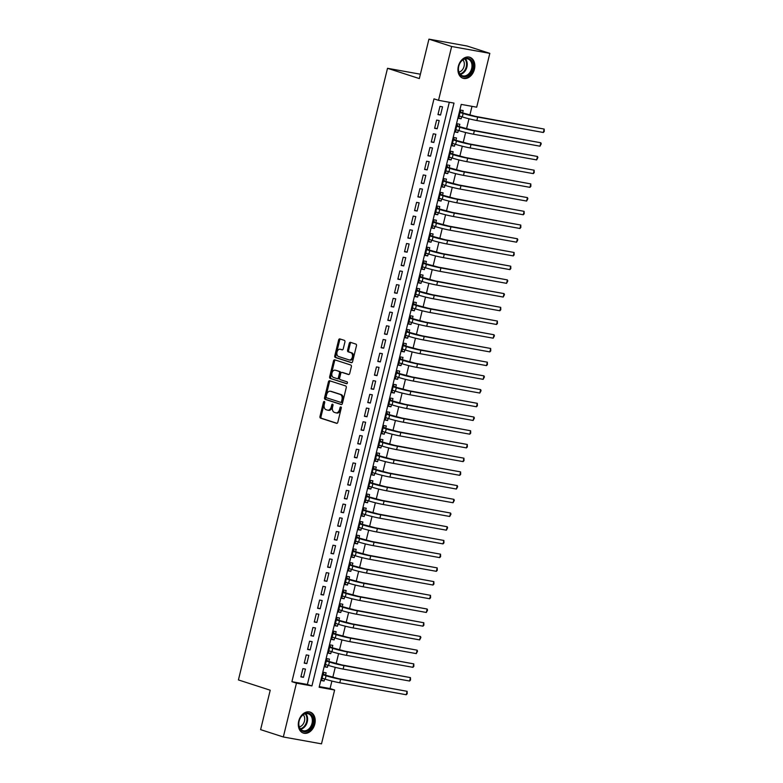<?xml version="1.0" encoding="UTF-8"?>
<svg xmlns="http://www.w3.org/2000/svg" width="783" height="783" viewBox="0 0 783 783"><rect width="100%" height="100%" fill="white"/><g stroke="black" fill="none" stroke-linecap="round" stroke-linejoin="round"><path stroke-width="1.17" d="M324.319 401.444A0.969 0.656 -79.8 0 0 323.457 402.188L319.973 416.487A1.39 0.93 -79.8 0 0 320.541 418.122L336.592 423.319A1.39 0.93 -79.8 0 0 337.816 422.262L341.3 407.953A0.969 0.656 -79.8 0 0 340.057 407.551L339.597 409.401A4.444 2.985 -79.8 0 1 335.956 412.856A4.444 2.985 -79.8 0 1 335.692 412.788L334.361 412.357A4.444 2.985 -79.8 0 1 332.55 407.131L333.01 405.271A0.969 0.656 -79.8 0 0 331.757 404.87L331.307 406.72A4.444 2.985 -79.8 0 1 327.666 410.175A4.444 2.985 -79.8 0 1 327.402 410.106L326.061 409.675A4.444 2.985 -79.8 0 1 324.26 404.449L324.71 402.589A0.969 0.656 -79.8 0 0 324.319 401.444M324.7 401.914A0.969 0.656 -79.8 0 0 324.495 402.374L321.01 416.673A1.39 0.93 -79.8 0 0 321.568 418.308L337.023 423.309M341.29 407.277A0.969 0.656 -79.8 0 0 341.085 407.737L340.634 409.587L339.597 409.401M333 404.596A0.969 0.656 -79.8 0 0 332.785 405.056L332.335 406.906L331.307 406.72M474.439 69.207A11.031 8.143 -72.1 0 1 462.998 78.261A11.031 8.143 -72.1 0 1 458.349 66.31A11.031 8.143 -72.1 0 1 469.78 57.257A11.031 8.143 -72.1 0 1 474.439 69.207M314.805 724.04A11.031 8.143 -72.1 0 1 303.364 733.084A11.031 8.143 -72.1 0 1 298.714 721.143A11.031 8.143 -72.1 0 1 310.156 712.09A11.031 8.143 -72.1 0 1 314.805 724.04M344.921 341.995A1.39 0.93 -79.8 0 0 344.354 340.36L339.851 338.912A1.39 0.93 -79.8 0 0 338.628 339.969L334.762 355.854A1.39 0.93 -79.8 0 0 335.32 357.488L351.381 362.676A1.39 0.93 -79.8 0 0 352.595 361.619L356.471 345.734A1.39 0.93 -79.8 0 0 355.903 344.099L350.461 342.337A1.39 0.93 -79.8 0 0 349.247 343.394L347.583 350.197A1.39 0.93 -79.8 0 0 348.151 351.831L350.853 352.702A3.719 2.496 -79.8 0 1 352.399 356.911A3.719 2.496 -79.8 0 1 349.316 359.955A3.719 2.496 -79.8 0 1 349.091 359.906L338.52 356.49A3.719 2.496 -79.8 0 1 336.974 352.281A3.719 2.496 -79.8 0 1 340.057 349.228A3.719 2.496 -79.8 0 1 340.282 349.287L342.044 349.854A1.39 0.93 -79.8 0 0 343.257 348.797L344.921 341.995M283.329 736.979L260.612 729.639L270.223 690.215L238.423 679.928L387.516 68.297L419.326 78.574L428.937 39.15L451.654 46.491L489.815 53.361L476.7 107.193L461.226 104.403L319.141 687.239L334.615 690.019L321.5 743.85L283.329 736.979L296.454 683.158L311.928 685.937L454.003 103.102L438.529 100.322L451.654 46.491M438.529 100.322L433.988 98.854L291.912 681.69L296.454 683.158M329.643 380.773A1.39 0.93 -79.8 0 0 328.429 381.83L324.554 397.715A1.39 0.93 -79.8 0 0 325.121 399.35L341.173 404.537A1.39 0.93 -79.8 0 0 342.396 403.48L346.262 387.595A1.39 0.93 -79.8 0 0 345.704 385.96L329.643 380.773M329.653 376.78L333.529 360.894A1.39 0.93 -79.8 0 1 334.752 359.837L350.804 365.035A1.39 0.93 -79.8 0 1 351.371 366.669L349.707 373.462A1.39 0.93 -79.8 0 1 348.494 374.519L341.975 372.414A1.39 0.93 -79.8 0 0 340.762 373.471L339.656 377.983A1.39 0.93 -79.8 0 0 340.223 379.618L347.006 381.81A0.969 0.656 -79.8 0 1 346.546 383.69L330.22 378.414A1.39 0.93 -79.8 0 1 329.653 376.78L330.69 376.966L334.556 361.08L333.529 360.894M461.667 116.716L461.167 118.771L458.672 117.969M462.587 112.948L463.174 110.55L460.59 110.08L458.584 118.311L461.167 118.771M458.319 130.428L457.82 132.484L455.324 131.681M459.239 126.66L459.827 124.262L457.252 123.792L455.246 132.024L457.82 132.484M454.982 144.141L454.483 146.206L451.987 145.393M455.902 140.372L456.489 137.974L453.905 137.514L451.899 145.736L454.483 146.206M451.634 157.863L451.135 159.918L448.639 159.106M452.554 154.085L453.142 151.687L450.568 151.227L448.561 159.448L451.135 159.918M448.297 171.575L447.788 173.63L445.302 172.818M449.217 167.797L449.794 165.399L447.22 164.939L445.214 173.16L447.788 173.63M444.95 185.287L444.45 187.343L441.955 186.54M445.87 181.519L446.457 179.111L443.873 178.651L441.866 186.883L444.45 187.343M441.612 198.999L441.103 201.055L438.607 200.252M442.532 195.231L443.109 192.833L440.535 192.364L438.529 200.595L441.103 201.055M438.265 212.712L437.766 214.767L435.27 213.965M439.185 208.944L439.772 206.546L437.188 206.076L435.182 214.307L437.766 214.767M434.917 226.424L434.418 228.479L431.922 227.677M435.837 222.656L436.425 220.258L433.851 219.788L431.844 228.019L434.418 228.479M431.58 240.136L431.081 242.201L428.585 241.389M432.5 236.368L433.087 233.97L430.503 233.51L428.497 241.732L431.081 242.201M428.232 253.858L427.733 255.914L425.238 255.101M429.153 250.08L429.74 247.682L427.166 247.222L425.159 255.444L427.733 255.914M424.895 267.571L424.396 269.626L421.9 268.823M425.815 263.793L426.392 261.395L423.818 260.935L421.812 269.166L424.396 269.626M421.548 281.283L421.048 283.338L418.553 282.536M422.468 277.515L423.055 275.107L420.471 274.647L418.474 282.878L421.048 283.338M418.21 294.995L417.701 297.051L415.205 296.248M419.13 291.227L419.708 288.829L417.133 288.359L415.127 296.591L417.701 297.051M414.863 308.708L414.364 310.763L411.868 309.96M415.783 304.939L416.37 302.541L413.786 302.072L411.78 310.303L414.364 310.763M411.525 322.42L411.016 324.485L408.52 323.673M412.435 318.652L413.023 316.254L410.449 315.784L408.442 324.015L411.016 324.485M408.178 336.132L407.679 338.197L405.183 337.385M409.098 332.364L409.685 329.966L407.101 329.506L405.095 337.727L407.679 338.197M404.831 349.854L404.331 351.91L401.836 351.097M405.751 346.076L406.338 343.678L403.764 343.218L401.757 351.44L404.331 351.91M401.493 363.566L400.994 365.622L398.498 364.819M402.413 359.788L403 357.391L400.416 356.931L398.41 365.162L400.994 365.622M398.146 377.279L397.647 379.334L395.151 378.532M399.066 373.511L399.653 371.103L397.079 370.643L395.072 378.874L397.647 379.334M394.808 390.991L394.299 393.046L391.813 392.244M395.728 387.223L396.306 384.825L393.732 384.355L391.725 392.586L394.299 393.046M391.461 404.703L390.962 406.759L388.466 405.956M392.381 400.935L392.968 398.537L390.384 398.067L388.378 406.299L390.962 406.759M388.123 418.416L387.614 420.481L385.119 419.668M389.043 414.647L389.621 412.25L387.047 411.78L385.04 420.011L387.614 420.481M384.776 432.138L384.277 434.193L381.781 433.381M385.696 428.36L386.283 425.962L383.699 425.502L381.693 433.723L384.277 434.193M381.429 445.85L380.93 447.905L378.434 447.093M382.349 442.072L382.936 439.674L380.362 439.214L378.355 447.436L380.93 447.905M378.091 459.562L377.592 461.618L375.096 460.815M379.011 455.794L379.598 453.386L377.014 452.926L375.008 461.158L377.592 461.618M374.744 473.275L374.245 475.33L371.749 474.527M375.664 469.506L376.251 467.099L373.677 466.639L371.671 474.87L374.245 475.33M371.406 486.987L370.907 489.042L368.411 488.24M372.326 483.219L372.904 480.821L370.33 480.351L368.323 488.582L370.907 489.042M368.059 500.699L367.56 502.755L365.064 501.952M368.979 496.931L369.566 494.533L366.982 494.063L364.986 502.295L367.56 502.755M364.721 514.411L364.212 516.477L361.717 515.664M365.641 510.643L366.219 508.245L363.645 507.785L361.638 516.007L364.212 516.477M361.374 528.134L360.875 530.189L358.379 529.377M362.294 524.356L362.881 521.958L360.297 521.498L358.291 529.719L360.875 530.189M358.037 541.846L357.528 543.901L355.032 543.089M358.947 538.068L359.534 535.67L356.96 535.21L354.953 543.431L357.528 543.901M354.689 555.558L354.19 557.613L351.694 556.811M355.609 551.79L356.196 549.382L353.613 548.922L351.606 557.153L354.19 557.613M351.342 569.27L350.843 571.326L348.347 570.523M352.262 565.502L352.849 563.104L350.275 562.634L348.269 570.866L350.843 571.326M348.004 582.983L347.505 585.038L345.009 584.235M348.924 579.214L349.512 576.817L346.928 576.347L344.921 584.578L347.505 585.038M344.657 596.695L344.158 598.75L341.662 597.948M345.577 592.927L346.164 590.529L343.59 590.059L341.584 598.29L344.158 598.75M341.319 610.407L340.811 612.472L338.325 611.66M342.24 606.639L342.817 604.241L340.243 603.781L338.236 612.003L340.811 612.472M337.972 624.129L337.473 626.185L334.977 625.372M338.892 620.351L339.479 617.953L336.896 617.493L334.889 625.715L337.473 626.185M334.635 637.842L334.126 639.897L331.63 639.094M335.555 634.064L336.132 631.666L333.558 631.206L331.552 639.437L334.126 639.897M331.287 651.554L330.788 653.609L328.292 652.807M332.207 647.786L332.795 645.378L330.211 644.918L328.204 653.149L330.788 653.609M327.94 665.266L327.441 667.322L324.945 666.519M328.86 661.498L329.447 659.1L326.873 658.63L324.867 666.862L327.441 667.322M302.894 668.633L300.887 676.864L303.471 677.324L305.478 669.093L302.894 668.633M306.241 654.921L304.235 663.152L306.819 663.612L308.815 655.381L306.241 654.921M309.588 641.208L307.582 649.43L310.156 649.9L312.163 641.668L309.588 641.208M312.926 627.496L310.92 635.718L313.503 636.188L315.51 627.956L312.926 627.496M316.273 613.774L314.267 622.005L316.841 622.465L318.847 614.244L316.273 613.774M319.611 600.062L317.604 608.293L320.188 608.753L322.195 600.532L319.611 600.062M322.958 586.35L320.952 594.581L323.526 595.041L325.532 586.81L322.958 586.35M326.296 572.637L324.289 580.869L326.873 581.329L328.88 573.097L326.296 572.637M329.643 558.925L327.637 567.146L330.211 567.616L332.217 559.385L329.643 558.925M332.981 545.213L330.984 553.434L333.558 553.904L335.564 545.673L332.981 545.213M336.328 531.491L334.321 539.722L336.905 540.192L338.912 531.96L336.328 531.491M339.675 517.778L337.669 526.01L340.243 526.47L342.249 518.248L339.675 517.778M343.013 504.066L341.006 512.297L343.59 512.757L345.597 504.536L343.013 504.066M346.36 490.354L344.354 498.585L346.928 499.045L348.934 490.814L346.36 490.354M349.698 476.641L347.691 484.873L350.275 485.333L352.281 477.101L349.698 476.641M353.045 462.929L351.038 471.151L353.613 471.62L355.619 463.389L353.045 462.929M356.382 449.217L354.376 457.438L356.96 457.908L358.966 449.677L356.382 449.217M359.73 435.495L357.723 443.726L360.307 444.196L362.304 435.965L359.73 435.495M363.077 421.783L361.071 430.014L363.645 430.474L365.651 422.252L363.077 421.783M366.415 408.07L364.408 416.302L366.992 416.762L368.999 408.54L366.415 408.07M369.762 394.358L367.756 402.589L370.33 403.049L372.336 394.818L369.762 394.358M373.099 380.646L371.093 388.877L373.677 389.337L375.683 381.106L373.099 380.646M376.447 366.933L374.44 375.155L377.014 375.625L379.021 367.393L376.447 366.933M379.784 353.221L377.778 361.443L380.362 361.912L382.368 353.681L379.784 353.221M383.132 339.499L381.125 347.73L383.699 348.2L385.706 339.969L383.132 339.499M386.469 325.787L384.473 334.018L387.047 334.478L389.053 326.257L386.469 325.787M389.817 312.074L387.81 320.306L390.394 320.766L392.4 312.544L389.817 312.074M393.164 298.362L391.157 306.593L393.732 307.053L395.738 298.822L393.164 298.362M396.501 284.65L394.495 292.881L397.079 293.341L399.085 285.11L396.501 284.65M399.849 270.938L397.842 279.159L400.416 279.629L402.423 271.398L399.849 270.938M403.186 257.225L401.18 265.447L403.764 265.917L405.77 257.685L403.186 257.225M406.534 243.503L404.527 251.734L407.101 252.195L409.108 243.973L406.534 243.503M409.871 229.791L407.865 238.022L410.449 238.482L412.455 230.261L409.871 229.791M413.218 216.079L411.212 224.31L413.796 224.77L415.793 216.548L413.218 216.079M416.566 202.366L414.559 210.598L417.133 211.058L419.14 202.826L416.566 202.366M419.903 188.654L417.897 196.876L420.481 197.345L422.487 189.114L419.903 188.654M423.251 174.942L421.244 183.163L423.818 183.633L425.825 175.402L423.251 174.942M426.588 161.22L424.582 169.451L427.166 169.921L429.172 161.689L426.588 161.22M429.936 147.507L427.929 155.739L430.503 156.199L432.51 147.977L429.936 147.507M433.273 133.795L431.267 142.026L433.851 142.486L435.857 134.265L433.273 133.795M436.62 120.083L434.614 128.314L437.188 128.774L439.194 120.543L436.62 120.083M291.912 681.69L307.386 684.469L449.305 102.26M440.535 115.062L442.542 106.831L439.968 106.371L437.961 114.602L440.535 115.062L438.04 114.259M319.298 686.613L330.074 688.551L331.904 681.044M332.795 677.383L335.251 667.331M336.142 663.671L338.589 653.619M339.479 649.959L341.936 639.907M342.827 636.246L345.274 626.194M346.164 622.534L348.621 612.482M349.512 608.822L351.959 598.77M352.859 595.109L355.306 585.048M356.196 581.387L358.643 571.336M359.544 567.675L361.991 557.623M362.881 553.963L365.338 543.911M366.229 540.25L368.676 530.199M369.566 526.538L372.023 516.486M372.914 512.826L375.36 502.774M376.251 499.114L378.708 489.052M379.598 485.391L382.045 475.34M382.946 471.679L385.393 461.627M386.283 457.967L388.74 447.915M389.631 444.255L392.077 434.203M392.968 430.542L395.425 420.491M396.315 416.83L398.762 406.769M399.653 403.118L402.11 393.056M403 389.396L405.447 379.344M406.348 375.683L408.795 365.632M409.685 361.971L412.132 351.919M413.033 348.259L415.479 338.207M416.37 334.547L418.827 324.495M419.717 320.834L422.164 310.773M423.055 307.112L425.512 297.06M426.402 293.4L428.849 283.348M429.74 279.688L432.196 269.636M433.087 265.975L435.534 255.924M436.434 252.263L438.881 242.211M439.772 238.551L442.229 228.499M443.119 224.838L445.566 214.777M446.457 211.116L448.913 201.065M449.804 197.404L452.251 187.352M453.142 183.692L455.598 173.64M456.489 169.98L458.936 159.928M459.836 156.267L462.283 146.215M463.174 142.555L465.621 132.503M466.521 128.843L468.968 118.781M469.859 115.121L472.002 106.341M325.522 675.21L326.11 672.812L323.526 672.343L321.519 680.574L324.103 681.034L324.602 678.978M420.393 74.209L387.516 68.297M428.937 39.15L467.099 46.021L489.815 53.361M330.074 688.551L334.615 690.019M307.386 684.469L311.928 685.937M324.103 681.034L321.607 680.231M303.471 677.324L300.975 676.522M306.819 663.612L304.323 662.81M310.156 649.9L307.66 649.087M313.503 636.188L311.008 635.375M316.841 622.465L314.345 621.663M320.188 608.753L317.692 607.951M323.526 595.041L321.03 594.238M326.873 581.329L324.377 580.526M330.211 567.616L327.725 566.804M333.558 553.904L331.062 553.092M336.905 540.192L334.41 539.379M340.243 526.47L337.747 525.667M343.59 512.757L341.094 511.955M346.928 499.045L344.432 498.242M350.275 485.333L347.779 484.53M353.613 471.62L351.117 470.808M356.96 457.908L354.464 457.096M360.307 444.196L357.811 443.384M363.645 430.474L361.149 429.671M366.992 416.762L364.496 415.959M370.33 403.049L367.834 402.247M373.677 389.337L371.181 388.534M377.014 375.625L374.519 374.812M380.362 361.912L377.866 361.1M383.699 348.2L381.213 347.388M387.047 334.478L384.551 333.675M390.394 320.766L387.898 319.963M393.732 307.053L391.236 306.251M397.079 293.341L394.583 292.539M400.416 279.629L397.921 278.817M403.764 265.917L401.268 265.104M407.101 252.195L404.605 251.392M410.449 238.482L407.953 237.68M413.796 224.77L411.3 223.967M417.133 211.058L414.638 210.255M420.481 197.345L417.985 196.533M423.818 183.633L421.323 182.821M427.166 169.921L424.67 169.108M430.503 156.199L428.007 155.396M433.851 142.486L431.355 141.684M437.188 128.774L434.702 127.972M328.429 410.292A4.444 2.985 -79.8 0 0 328.694 410.361A4.444 2.985 -79.8 0 0 332.335 406.906M336.729 412.974A4.444 2.985 -79.8 0 0 336.993 413.042A4.444 2.985 -79.8 0 0 340.634 409.587M330.25 380.969A1.39 0.93 -79.8 0 0 329.457 382.016L325.581 397.901A1.39 0.93 -79.8 0 0 326.149 399.536L341.594 404.527M326.159 396.638A0.969 0.656 -79.8 0 0 326.56 397.784L340.654 402.335A0.969 0.656 -79.8 0 0 341.505 401.601L341.975 399.643A4.444 2.985 -79.8 0 0 340.174 394.417L330.543 391.304A4.444 2.985 -79.8 0 0 330.279 391.236A4.444 2.985 -79.8 0 0 326.638 394.681L326.159 396.638M340.762 402.354L341.682 402.521A0.969 0.656 -79.8 0 0 342.533 401.787L341.505 401.601M331.043 391.392A4.444 2.985 -79.8 0 1 331.307 391.422A4.444 2.985 -79.8 0 1 331.571 391.49L341.212 394.603A4.444 2.985 -79.8 0 1 343.013 399.829L342.533 401.787M335.349 360.033A1.39 0.93 -79.8 0 0 334.556 361.08M348.915 374.509L343.013 372.6A1.39 0.93 -79.8 0 0 342.846 372.571M346.898 383.66L330.22 378.414M335.222 370.232A3.719 2.496 -79.8 0 0 334.997 370.173A3.719 2.496 -79.8 0 0 331.923 373.227A3.719 2.496 -79.8 0 0 333.47 377.435L337.189 378.639A1.39 0.93 -79.8 0 0 338.413 377.582L339.509 373.07A1.39 0.93 -79.8 0 0 338.941 371.436L336.25 370.418A3.719 2.496 -79.8 0 0 336.034 370.359A3.719 2.496 -79.8 0 0 335.809 370.339M337.356 378.669L338.217 378.825A1.39 0.93 -79.8 0 0 339.44 377.768L338.413 377.582M336.25 370.418L339.979 371.622A1.39 0.93 -79.8 0 1 340.536 373.256L339.44 377.768M330.69 376.966A1.39 0.93 -79.8 0 0 331.248 378.6M340.869 349.394A3.719 2.496 -79.8 0 1 341.094 349.414A3.719 2.496 -79.8 0 1 341.31 349.472L342.465 349.844M350.128 360.092A3.719 2.496 -79.8 0 0 350.344 360.141A3.719 2.496 -79.8 0 0 353.427 357.097A3.719 2.496 -79.8 0 0 351.88 352.888L350.853 352.702M351.068 342.533A1.39 0.93 -79.8 0 0 350.275 343.58L348.621 350.383A1.39 0.93 -79.8 0 0 349.179 352.017L351.88 352.888M340.458 339.108A1.39 0.93 -79.8 0 0 339.665 340.155L335.79 356.04A1.39 0.93 -79.8 0 0 336.357 357.674L351.802 362.666M323.262 673.439L324.602 674.917L338.354 678.616L407.111 691.32L340.625 679.35A10.61 0.714 -166.3 0 1 326.08 675.758L322.939 674.74M323.125 678.499L321.95 678.792M406.269 694.746L407.111 691.32L407.18 693.738L406.269 694.746L339.793 682.786A10.61 0.714 -166.3 0 1 325.239 679.184L322.107 678.176M324.602 674.917L322.968 674.623M312.994 723.609A9.553 7.047 -72.1 0 1 303.775 731.606A9.553 7.047 -72.1 0 1 299.067 721.104A9.553 7.047 -72.1 0 1 308.287 713.098A9.553 7.047 -72.1 0 1 312.994 723.609M299.135 721.045A8.838 6.518 107.9 0 0 302.855 730.617A8.838 6.518 107.9 0 0 312.026 723.365A8.838 6.518 107.9 0 0 308.296 713.793A8.838 6.518 107.9 0 0 299.135 721.045M303.266 714.732A6.959 5.138 -72.1 0 1 304.45 721.114A6.959 5.138 -72.1 0 1 299.331 726.908M302.492 732.731A10.962 8.084 107.9 0 0 302.659 732.79A10.962 8.084 107.9 0 0 314.022 723.795A10.962 8.084 107.9 0 0 309.402 711.923A10.962 8.084 107.9 0 0 309.246 711.874L309.402 711.923M467.187 76.166A9.553 7.047 -72.1 0 1 458.505 71.067A9.553 7.047 -72.1 0 1 464.133 58.882A9.553 7.047 -72.1 0 1 472.824 63.981A9.553 7.047 -72.1 0 1 467.187 76.166M463.79 59.371A8.838 6.518 107.9 0 0 458.466 68.043A8.838 6.518 107.9 0 0 462.489 75.785A8.838 6.518 107.9 0 0 466.619 75.374A8.838 6.518 107.9 0 0 471.953 66.702A8.838 6.518 107.9 0 0 467.931 58.96A8.838 6.518 107.9 0 0 463.79 59.371M462.9 59.9A6.959 5.138 -72.1 0 1 464.094 66.212A6.959 5.138 -72.1 0 1 460.12 71.674A6.959 5.138 -72.1 0 1 458.955 72.085M462.127 77.899A10.962 8.084 107.9 0 0 462.293 77.957A10.962 8.084 107.9 0 0 467.412 77.448A10.962 8.084 107.9 0 0 474.028 66.692A10.962 8.084 107.9 0 0 469.037 57.09A10.962 8.084 107.9 0 0 468.87 57.042L469.037 57.09M326.599 659.726L327.95 661.204L341.701 664.904L410.449 677.608L343.972 665.638A10.61 0.714 -166.3 0 1 329.418 662.046L326.286 661.028M326.472 664.787L325.297 665.08M409.617 681.034L410.449 677.608L410.527 680.026L409.617 681.034L343.14 669.074A10.61 0.714 -166.3 0 1 328.586 665.472L325.454 664.464M327.95 661.204L326.315 660.911M329.946 646.014L331.297 647.482L345.039 651.192L413.796 663.886L347.319 651.926A10.61 0.714 -166.3 0 1 332.765 648.334L329.623 647.316M329.809 651.074L328.645 651.368M412.954 667.322L413.796 663.886L413.864 666.313L412.954 667.322L346.478 655.351A10.61 0.714 -166.3 0 1 331.923 651.759L328.791 650.742M331.297 647.482L329.663 647.189M333.294 632.302L334.635 633.77L348.386 637.479L417.133 650.174L350.657 638.214A10.61 0.714 -166.3 0 1 336.103 634.621L332.971 633.604M333.157 637.362L331.982 637.656M416.302 653.609L417.133 650.174L417.545 651.231L416.302 653.609L349.825 641.639A10.61 0.714 -166.3 0 1 335.271 638.047L332.139 637.029M334.635 633.77L333 633.476M336.631 618.58L337.982 620.058L351.733 623.767L420.481 636.462L354.004 624.501A10.61 0.714 -166.3 0 1 339.45 620.899L336.318 619.891M336.494 623.65L335.33 623.943M419.639 639.887L420.481 636.462L420.892 637.509L419.639 639.887L353.162 627.927A10.61 0.714 -166.3 0 1 338.618 624.335L335.476 623.317M337.982 620.058L336.347 619.764M339.979 604.867L341.319 606.345L355.071 610.055L423.818 622.749L357.342 610.789A10.61 0.714 -166.3 0 1 342.788 607.187L339.656 606.179M339.842 609.937L338.667 610.221M422.986 626.175L423.818 622.749L423.897 625.167L422.986 626.175L356.51 614.215A10.61 0.714 -166.3 0 1 341.956 610.623L338.824 609.605M341.319 606.345L339.685 606.052M343.316 591.155L344.667 592.633L358.418 596.333L427.166 609.037L360.689 597.077A10.61 0.714 -166.3 0 1 346.135 593.475L343.003 592.467M343.179 596.225L342.014 596.509M426.334 612.463L427.166 609.037L427.577 610.084L426.334 612.463L359.847 600.502A10.61 0.714 -166.3 0 1 345.303 596.9L342.161 595.892M344.667 592.633L343.032 592.34M346.663 577.443L348.004 578.921L361.756 582.621L430.503 595.325L364.026 583.355A10.61 0.714 -166.3 0 1 349.482 579.763L346.34 578.745M346.526 582.503L345.352 582.797M429.671 598.75L430.503 595.325L430.581 597.742L429.671 598.75L363.195 586.79A10.61 0.714 -166.3 0 1 348.641 583.188L345.509 582.18M348.004 578.921L346.37 578.627M350.001 563.731L351.352 565.209L365.103 568.908L433.851 581.612L367.374 569.642A10.61 0.714 -166.3 0 1 352.82 566.05L349.688 565.032M349.874 568.791L348.699 569.084M433.019 585.038L433.851 581.612L433.929 584.03L433.019 585.038L366.542 573.078A10.61 0.714 -166.3 0 1 351.988 569.476L348.846 568.468M351.352 565.209L349.717 564.905M353.348 550.018L354.689 551.486L368.441 555.196L437.198 567.89L370.711 555.93A10.61 0.714 -166.3 0 1 356.167 552.338L353.025 551.32M353.211 555.078L352.047 555.372M436.356 571.326L437.198 567.89L437.266 570.318L436.356 571.326L369.879 559.356A10.61 0.714 -166.3 0 1 355.325 555.764L352.193 554.746M354.689 551.486L353.064 551.193M356.696 536.306L358.037 537.774L371.788 541.484L440.535 554.178L374.059 542.218A10.61 0.714 -166.3 0 1 359.505 538.626L356.373 537.608M356.559 541.366L355.384 541.66M439.703 557.613L440.535 554.178L440.614 556.605L439.703 557.613L373.227 545.643A10.61 0.714 -166.3 0 1 358.673 542.051L355.541 541.033M358.037 537.774L356.402 537.481M360.033 522.584L361.384 524.062L375.126 527.771L443.883 540.466L377.406 528.505A10.61 0.714 -166.3 0 1 362.852 524.904L359.72 523.896M359.896 527.654L358.731 527.948M443.041 543.891L443.883 540.466L443.951 542.883L443.041 543.891L376.564 531.931A10.61 0.714 -166.3 0 1 362.01 528.339L358.878 527.321M361.384 524.062L359.749 523.768M363.381 508.872L364.721 510.35L378.473 514.059L447.22 526.753L380.744 514.793A10.61 0.714 -166.3 0 1 366.19 511.191L363.058 510.183M363.243 513.942L362.069 514.225M446.388 530.179L447.22 526.753L447.631 527.801L446.388 530.179L379.912 518.219A10.61 0.714 -166.3 0 1 365.358 514.627L362.226 513.609M364.721 510.35L363.087 510.056M366.718 495.159L368.069 496.637L381.82 500.337L450.568 513.041L384.091 501.081A10.61 0.714 -166.3 0 1 369.537 497.479L366.405 496.471M366.581 500.229L365.416 500.513M449.726 516.467L450.568 513.041L450.979 514.088L449.726 516.467L383.249 504.506A10.61 0.714 -166.3 0 1 368.705 500.905L365.563 499.897M368.069 496.637L366.434 496.344M370.065 481.447L371.406 482.925L385.158 486.625L453.905 499.329L387.428 487.359A10.61 0.714 -166.3 0 1 372.884 483.767L369.742 482.749M369.928 486.507L368.754 486.801M453.073 502.755L453.905 499.329L454.316 500.376L453.073 502.755L386.596 490.794A10.61 0.714 -166.3 0 1 372.042 487.192L368.91 486.184M371.406 482.925L369.772 482.631M373.403 467.735L374.754 469.203L388.505 472.912L457.252 485.617L390.776 473.646A10.61 0.714 -166.3 0 1 376.222 470.054L373.09 469.037M373.276 472.795L372.101 473.089M456.42 489.042L457.252 485.617L457.663 486.664L456.42 489.042L389.934 477.072A10.61 0.714 -166.3 0 1 375.39 473.48L372.248 472.472M374.754 469.203L373.119 468.909M376.75 454.023L378.091 455.491L391.843 459.2L460.6 471.895L394.113 459.934A10.61 0.714 -166.3 0 1 379.569 456.342L376.427 455.324M376.613 459.083L375.449 459.376M459.758 475.33L460.6 471.895L460.668 474.322L459.758 475.33L393.281 463.36A10.61 0.714 -166.3 0 1 378.727 459.768L375.595 458.75M378.091 455.491L376.457 455.197M380.088 440.3L381.438 441.778L395.19 445.488L463.937 458.182L397.461 446.222A10.61 0.714 -166.3 0 1 382.907 442.63L379.775 441.612M379.961 445.37L378.786 445.664M463.105 461.618L463.937 458.182L464.016 460.61L463.105 461.618L396.629 449.648A10.61 0.714 -166.3 0 1 382.075 446.056L378.943 445.038M381.438 441.778L379.804 441.485M383.435 426.588L384.786 428.066L398.527 431.776L467.285 444.47L400.808 432.51A10.61 0.714 -166.3 0 1 386.254 428.908L383.112 427.9M383.298 431.658L382.133 431.952M466.443 447.896L467.285 444.47L467.353 446.887L466.443 447.896L399.966 435.935A10.61 0.714 -166.3 0 1 385.412 432.343L382.28 431.325M384.786 428.066L383.151 427.772M386.782 412.876L388.123 414.354L401.875 418.063L470.622 430.758L404.145 418.797A10.61 0.714 -166.3 0 1 389.591 415.196L386.459 414.187M386.645 417.946L385.471 418.23M469.79 434.183L470.622 430.758L470.7 433.175L469.79 434.183L403.314 422.223A10.61 0.714 -166.3 0 1 388.76 418.631L385.627 417.613M388.123 414.354L386.489 414.06M390.12 399.164L391.471 400.642L405.222 404.341L473.969 417.045L407.493 405.075A10.61 0.714 -166.3 0 1 392.939 401.483L389.807 400.475M389.983 404.224L388.818 404.517M473.128 420.471L473.969 417.045L474.381 418.093L473.128 420.471L406.651 408.511A10.61 0.714 -166.3 0 1 392.107 404.909L388.965 403.901M391.471 400.642L389.836 400.348M393.467 385.451L394.808 386.929L408.56 390.629L477.307 403.333L410.83 391.363A10.61 0.714 -166.3 0 1 396.286 387.771L393.144 386.753M393.33 390.511L392.156 390.805M476.475 406.759L477.307 403.333L477.385 405.751L476.475 406.759L409.998 394.798A10.61 0.714 -166.3 0 1 395.444 391.197L392.312 390.188M394.808 386.929L393.174 386.636M396.805 371.739L398.156 373.207L411.907 376.917L480.654 389.611L414.178 377.651A10.61 0.714 -166.3 0 1 399.624 374.059L396.492 373.041M396.668 376.799L395.503 377.093M479.822 393.046L480.654 389.611L481.065 390.668L479.822 393.046L413.336 381.076A10.61 0.714 -166.3 0 1 398.792 377.484L395.65 376.476M398.156 373.207L396.521 372.914M400.152 358.027L401.493 359.495L415.244 363.204L483.992 375.899L417.515 363.938A10.61 0.714 -166.3 0 1 402.971 360.346L399.829 359.328M400.015 363.087L398.841 363.381M483.16 379.334L483.992 375.899L484.403 376.956L483.16 379.334L416.683 367.364A10.61 0.714 -166.3 0 1 402.129 363.772L398.997 362.754M401.493 359.495L399.859 359.201M403.49 344.305L404.84 345.783L418.592 349.492L487.339 362.186L420.863 350.226A10.61 0.714 -166.3 0 1 406.308 346.624L403.176 345.616M403.362 349.375L402.188 349.668M486.507 365.612L487.339 362.186L487.418 364.614L486.507 365.612L420.031 353.652A10.61 0.714 -166.3 0 1 405.477 350.06L402.335 349.042M404.84 345.783L403.206 345.489M406.837 330.592L408.178 332.07L421.929 335.78L490.687 348.474L424.2 336.514A10.61 0.714 -166.3 0 1 409.656 332.912L406.514 331.904M406.7 335.662L405.535 335.956M489.845 351.9L490.687 348.474L490.755 350.892L489.845 351.9L423.368 339.939A10.61 0.714 -166.3 0 1 408.814 336.347L405.682 335.33M408.178 332.07L406.553 331.777M410.184 316.88L411.525 318.358L425.277 322.067L494.024 334.762L427.547 322.802A10.61 0.714 -166.3 0 1 412.993 319.2L409.861 318.192M410.047 321.95L408.873 322.234M493.192 338.187L494.024 334.762L494.435 335.809L493.192 338.187L426.715 326.227A10.61 0.714 -166.3 0 1 412.161 322.625L409.029 321.617M411.525 318.358L409.891 318.064M413.522 303.168L414.873 304.646L428.614 308.345L497.371 321.05L430.895 309.079A10.61 0.714 -166.3 0 1 416.341 305.487L413.209 304.47M413.385 308.228L412.22 308.522M496.53 324.475L497.371 321.05L497.44 323.467L496.53 324.475L430.053 312.515A10.61 0.714 -166.3 0 1 415.499 308.913L412.367 307.905M414.873 304.646L413.238 304.352M416.869 289.456L418.21 290.933L431.962 294.633L500.709 307.337L434.232 295.367A10.61 0.714 -166.3 0 1 419.678 291.775L416.546 290.757M416.732 294.516L415.558 294.809M499.877 310.763L500.709 307.337L500.787 309.755L499.877 310.763L433.4 298.803A10.61 0.714 -166.3 0 1 418.846 295.201L415.714 294.193M418.21 290.933L416.576 290.64M420.207 275.743L421.557 277.211L435.309 280.921L504.056 293.615L437.58 281.655A10.61 0.714 -166.3 0 1 423.026 278.063L419.894 277.045M420.07 280.803L418.905 281.097M503.215 297.051L504.056 293.615L504.467 294.672L503.215 297.051L436.738 285.081A10.61 0.714 -166.3 0 1 422.194 281.489L419.052 280.471M421.557 277.211L419.923 276.918M423.554 262.031L424.895 263.499L438.646 267.209L507.394 279.903L440.917 267.943A10.61 0.714 -166.3 0 1 426.373 264.351L423.231 263.333M423.417 267.091L422.243 267.385M506.562 283.338L507.394 279.903L507.805 280.96L506.562 283.338L440.085 271.368A10.61 0.714 -166.3 0 1 425.531 267.776L422.399 266.758M424.895 263.499L423.26 263.205M426.892 248.309L428.242 249.787L441.994 253.496L510.741 266.191L444.264 254.23A10.61 0.714 -166.3 0 1 429.71 250.629L426.578 249.62M426.764 253.379L425.59 253.672M509.909 269.616L510.741 266.191L510.819 268.618L509.909 269.616L443.423 257.656A10.61 0.714 -166.3 0 1 428.878 254.064L425.737 253.046M428.242 249.787L426.608 249.493M430.239 234.597L431.58 236.075L445.331 239.784L514.088 252.478L447.602 240.518A10.61 0.714 -166.3 0 1 433.058 236.916L429.916 235.908M430.102 239.667L428.937 239.95M513.247 255.904L514.088 252.478L514.157 254.896L513.247 255.904L446.77 243.944A10.61 0.714 -166.3 0 1 432.216 240.352L429.084 239.334M431.58 236.075L429.955 235.781M433.576 220.884L434.927 222.362L448.679 226.062L517.426 238.766L450.949 226.806A10.61 0.714 -166.3 0 1 436.395 223.204L433.263 222.196M433.449 225.954L432.275 226.238M516.594 242.192L517.426 238.766L517.837 239.813L516.594 242.192L450.117 230.231A10.61 0.714 -166.3 0 1 435.563 226.63L432.431 225.621M434.927 222.362L433.293 222.069M436.924 207.172L438.274 208.65L452.016 212.35L520.773 225.054L454.297 213.084A10.61 0.714 -166.3 0 1 439.743 209.492L436.611 208.474M436.787 212.232L435.622 212.526M519.932 228.479L520.773 225.054L520.842 227.471L519.932 228.479L453.455 216.519A10.61 0.714 -166.3 0 1 438.901 212.917L435.769 211.909M438.274 208.65L436.64 208.356M440.271 193.46L441.612 194.938L455.363 198.637L524.111 211.341L457.634 199.371A10.61 0.714 -166.3 0 1 443.08 195.779L439.948 194.761M440.134 198.52L438.96 198.813M523.279 214.767L524.111 211.341L524.189 213.759L523.279 214.767L456.802 202.807A10.61 0.714 -166.3 0 1 442.248 199.205L439.116 198.197M441.612 194.938L439.977 194.634M443.609 179.747L444.959 181.216L458.711 184.925L527.458 197.619L460.981 185.659A10.61 0.714 -166.3 0 1 446.427 182.067L443.295 181.049M443.472 184.808L442.307 185.101M526.616 201.055L527.458 197.619L527.869 198.676L526.616 201.055L460.14 189.085A10.61 0.714 -166.3 0 1 445.596 185.493L442.454 184.475M444.959 181.216L443.325 180.922M446.956 166.035L448.297 167.503L462.048 171.213L530.796 183.907L464.319 171.947A10.61 0.714 -166.3 0 1 449.775 168.355L446.633 167.337M446.819 171.095L445.644 171.389M529.964 187.343L530.796 183.907L530.874 186.334L529.964 187.343L463.487 175.372A10.61 0.714 -166.3 0 1 448.933 171.78L445.801 170.763M448.297 167.503L446.662 167.21M450.294 152.313L451.644 153.791L465.396 157.5L534.143 170.195L467.666 158.235A10.61 0.714 -166.3 0 1 453.112 154.633L449.98 153.625M450.156 157.383L448.992 157.677M533.311 173.62L534.143 170.195L534.221 172.612L533.311 173.62L466.825 161.66A10.61 0.714 -166.3 0 1 452.28 158.068L449.139 157.05M451.644 153.791L450.01 153.497M453.641 138.601L454.982 140.079L468.733 143.788L537.481 156.483L471.004 144.522A10.61 0.714 -166.3 0 1 456.46 140.92L453.318 139.912M453.504 143.671L452.329 143.955M536.649 159.908L537.481 156.483L537.892 157.53L536.649 159.908L470.172 147.948A10.61 0.714 -166.3 0 1 455.618 144.356L452.486 143.338M454.982 140.079L453.347 139.785M456.978 124.888L458.329 126.366L472.08 130.066L540.828 142.77L474.351 130.81A10.61 0.714 -166.3 0 1 459.797 127.208L456.665 126.2M456.851 129.958L455.677 130.242M539.996 146.196L540.828 142.77L541.239 143.818L539.996 146.196L473.519 134.236A10.61 0.714 -166.3 0 1 458.965 130.634L455.823 129.626M458.329 126.366L456.695 126.073M460.326 111.176L461.667 112.654L475.418 116.354L544.175 129.058L477.689 117.088A10.61 0.714 -166.3 0 1 463.144 113.496L460.003 112.478M460.189 116.236L459.024 116.53M543.333 132.484L544.175 129.058L544.244 131.475L543.333 132.484L476.857 120.523A10.61 0.714 -166.3 0 1 462.303 116.921L459.171 115.913M461.667 112.654L460.042 112.361M324.495 402.374L323.457 402.188M341.085 407.737L340.057 407.551M332.785 405.056L331.757 404.87M321.568 418.308L320.541 418.122M321.01 416.673L319.973 416.487M326.149 399.536L325.121 399.35M325.581 397.901L324.554 397.715M329.457 382.016L328.429 381.83M343.013 399.829L341.975 399.643M341.212 394.603L340.174 394.417M331.571 391.49L330.543 391.304M343.013 372.6L341.975 372.414M340.536 373.256L339.509 373.07M339.979 371.622L338.941 371.436M341.31 349.472L340.282 349.287M349.179 352.017L348.151 351.831M348.621 350.383L347.583 350.197M350.275 343.58L349.247 343.394M336.357 357.674L335.32 357.488M335.79 356.04L334.762 355.854M339.665 340.155L338.628 339.969M325.239 679.184L326.08 675.758M339.793 682.786L340.625 679.35M305.722 713.665A8.838 6.518 -72.1 0 1 307.288 721.838A8.838 6.518 -72.1 0 1 300.701 729.218M300.329 728.777A8.554 6.313 107.9 0 0 306.633 721.652A8.554 6.313 107.9 0 0 305.164 713.802M465.356 58.833A8.838 6.518 -72.1 0 1 466.952 66.868A8.838 6.518 -72.1 0 1 461.892 73.847A8.838 6.518 -72.1 0 1 460.326 74.385M459.954 73.945A8.554 6.313 107.9 0 0 461.393 73.436A8.554 6.313 107.9 0 0 466.276 66.731A8.554 6.313 107.9 0 0 464.799 58.97M328.586 665.472L329.418 662.046M343.14 669.074L343.972 665.638M331.923 651.759L332.765 648.334M346.478 655.351L347.319 651.926M335.271 638.047L336.103 634.621M349.825 641.639L350.657 638.214M338.618 624.335L339.45 620.899M353.162 627.927L354.004 624.501M341.956 610.623L342.788 607.187M356.51 614.215L357.342 610.789M345.303 596.9L346.135 593.475M359.847 600.502L360.689 597.077M348.641 583.188L349.482 579.763M363.195 586.79L364.026 583.355M351.988 569.476L352.82 566.05M366.542 573.078L367.374 569.642M355.325 555.764L356.167 552.338M369.879 559.356L370.711 555.93M358.673 542.051L359.505 538.626M373.227 545.643L374.059 542.218M362.01 528.339L362.852 524.904M376.564 531.931L377.406 528.505M365.358 514.627L366.19 511.191M379.912 518.219L380.744 514.793M368.705 500.905L369.537 497.479M383.249 504.506L384.091 501.081M372.042 487.192L372.884 483.767M386.596 490.794L387.428 487.359M375.39 473.48L376.222 470.054M389.934 477.072L390.776 473.646M378.727 459.768L379.569 456.342M393.281 463.36L394.113 459.934M382.075 446.056L382.907 442.63M396.629 449.648L397.461 446.222M385.412 432.343L386.254 428.908M399.966 435.935L400.808 432.51M388.76 418.631L389.591 415.196M403.314 422.223L404.145 418.797M392.107 404.909L392.939 401.483M406.651 408.511L407.493 405.075M395.444 391.197L396.286 387.771M409.998 394.798L410.83 391.363M398.792 377.484L399.624 374.059M413.336 381.076L414.178 377.651M402.129 363.772L402.971 360.346M416.683 367.364L417.515 363.938M405.477 350.06L406.308 346.624M420.031 353.652L420.863 350.226M408.814 336.347L409.656 332.912M423.368 339.939L424.2 336.514M412.161 322.625L412.993 319.2M426.715 326.227L427.547 322.802M415.499 308.913L416.341 305.487M430.053 312.515L430.895 309.079M418.846 295.201L419.678 291.775M433.4 298.803L434.232 295.367M422.194 281.489L423.026 278.063M436.738 285.081L437.58 281.655M425.531 267.776L426.373 264.351M440.085 271.368L440.917 267.943M428.878 254.064L429.71 250.629M443.423 257.656L444.264 254.23M432.216 240.352L433.058 236.916M446.77 243.944L447.602 240.518M435.563 226.63L436.395 223.204M450.117 230.231L450.949 226.806M438.901 212.917L439.743 209.492M453.455 216.519L454.297 213.084M442.248 199.205L443.08 195.779M456.802 202.807L457.634 199.371M445.596 185.493L446.427 182.067M460.14 189.085L460.981 185.659M448.933 171.78L449.775 168.355M463.487 175.372L464.319 171.947M452.28 158.068L453.112 154.633M466.825 161.66L467.666 158.235M455.618 144.356L456.46 140.92M470.172 147.948L471.004 144.522M458.965 130.634L459.797 127.208M473.519 134.236L474.351 130.81M462.303 116.921L463.144 113.496M476.857 120.523L477.689 117.088M328.694 410.361L327.666 410.175M336.993 413.042L335.956 412.856M341.74 402.54L340.703 402.354M331.307 391.422L330.279 391.236M342.925 372.581L341.897 372.395M336.034 370.359L334.997 370.173M338.305 378.845L337.267 378.659M341.094 349.414L340.057 349.228M350.344 360.141L349.316 359.955"/></g></svg>
